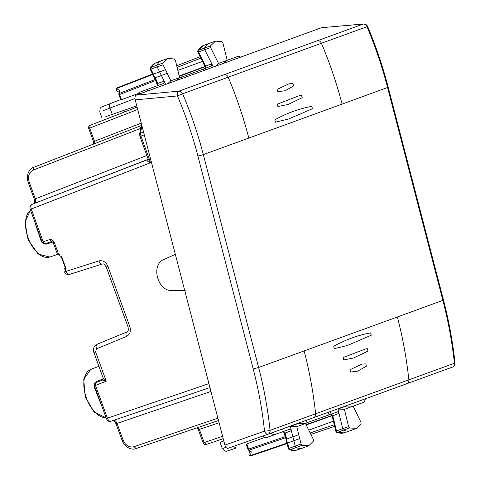 <?xml version="1.0" encoding="UTF-8"?>
<svg xmlns="http://www.w3.org/2000/svg" width="480" height="480" viewBox="0 0 480 480"><rect width="100%" height="100%" fill="white"/><g stroke="black" fill="none" stroke-linecap="round" stroke-linejoin="round"><path stroke-width="0.72" d="M63.366 262.548L61.266 256.77L61.656 256.632L65.862 268.182L65.472 268.326L63.366 262.548M58.734 254.64L54.24 242.286C53.142 240.216 51.618 239.316 49.668 239.586L53.214 242.658L57.714 255.012L59.394 254.4L60.372 257.094L61.656 256.632M106.752 418.422L107.394 418.188C108.348 420.486 109.518 421.512 110.898 421.272L110.868 421.278C109.098 422.028 107.598 421.122 106.368 418.56L94.434 385.77L95.46 385.398A2.46 1.368 -111.2 0 1 95.856 382.638A2.46 1.368 -111.2 0 1 95.874 382.632L102.444 380.082L106.242 381.216L95.46 385.398L107.394 418.188L208.92 383.628M116.406 423.624L117.036 423.396C116.04 421.11 114.87 420.084 113.52 420.318M34.488 203.496C34.902 204.174 34.836 202.734 34.29 199.182L35.292 198.816L29.184 182.022L28.554 182.25M34.578 203.436C35.766 202.746 36 201.21 35.292 198.816L146.856 155.52M30.618 209.244L31.26 209.004C30.516 206.628 30.744 205.092 31.956 204.39L31.932 204.402C30.096 204.966 29.526 206.628 30.234 209.382L40.968 238.872M144.282 134.814L140.952 136.11L140.562 133.164L139.656 134.082L139.926 136.482L147.96 158.55L150.63 162.696L140.952 136.11L140.304 136.344M51.762 241.446L45.288 243.648A2.46 1.368 -108.8 0 1 45.27 243.654A2.46 1.368 -108.8 0 1 43.194 241.794L31.26 209.004L150.63 162.696C148.182 161.952 147 161.01 147.09 159.858L31.956 204.39M98.928 260.886C102.906 260.094 105.9 261.906 107.904 266.334L106.2 266.958C102.996 262.272 103.164 264.438 102.312 264.012L102.36 263.994C100.986 264.24 99.84 263.202 98.928 260.886L64.512 271.878L65.598 271.332L64.62 268.638L65.862 268.182M103.338 378.012C103.272 378.762 104.238 379.83 106.242 381.216L95.538 351.798L94.464 352.188M102.888 377.07L103.044 378.954L96.558 381.462L94.626 383.148L94.038 386.484L101.166 404.646A25.656 14.1 70 0 0 101.454 405.048M94.038 386.484L94.518 385.74M94.626 383.148L94.854 383.628M103.338 378.774A1.638 0.738 -8.4 0 1 103.044 378.954L102.594 380.028M35.154 222.888A25.656 14.1 70 0 0 35.19 223.38L41.406 241.878L43.998 244.056L46.56 244.104L53.052 241.89M43.998 244.056L43.866 243.54M41.406 241.878L42.252 242.136M141.24 123.114L94.494 141.258L89.706 128.112L90.138 125.34L137.088 107.118L90.12 125.346A2.46 2.46 0 0 0 88.698 128.478L93.486 141.624L94.494 141.258L94.062 144.03M203.16 442.95A2.46 2.46 0 0 0 206.262 444.438L223.218 438.672L206.28 444.432L204.168 442.584L203.16 442.95L198.372 429.81L199.38 429.438L197.268 427.59M135.198 99.864L224.892 445.104C225.642 447.468 226.686 448.536 228.036 448.308L267.93 434.25A4.098 2.196 70.6 0 0 267.954 434.244A4.098 3.426 70 0 0 267.984 434.232L313.56 417.648A4.098 3.426 -110 0 0 315.636 413.766C313.356 392.652 309.522 371.706 304.128 350.928L258.63 367.488L203.328 154.62C197.928 133.848 191.028 113.568 182.628 93.78L228.198 77.196A4.098 3.426 -110 0 0 224.4 74.586L178.83 91.17A4.098 3.426 70 0 1 182.628 93.78L177.444 95.94L135.198 99.864C134.7 97.41 135.06 95.826 136.284 95.118L178.83 91.17A4.098 2.142 84.7 0 0 177.444 95.94C185.748 115.506 192.576 135.564 197.916 156.102L203.328 154.62L248.826 138.06C243.426 117.288 236.55 96.996 228.198 77.196L321.414 43.266C329.796 63.06 336.69 83.34 342.09 104.112L388.2 87.246L443.502 300.12C448.884 320.856 452.724 341.766 455.016 362.838A4.098 0.648 173.8 0 1 454.422 363.252L270.066 430.35A4.098 3.426 70 0 1 267.984 434.232A4.098 4.098 0 0 1 267.942 434.25A4.098 2.196 70.6 0 1 264.522 431.142A4.098 0.63 -6 0 0 270.066 430.35C267.834 409.218 264.024 388.266 258.63 367.488L253.218 368.976L197.916 156.102M321.54 27.69L363.186 24.072L317.616 40.656A4.098 3.426 -110 0 1 321.414 43.266L367.638 26.496A4.098 4.098 0 0 0 363.504 24L321.54 27.69L136.284 95.118M311.784 106.386L312.438 108.744L288.564 119.004L275.484 122.196L274.83 119.838L275.484 122.196L288.564 119.004L312.438 108.744L311.802 106.386C298.872 108.762 286.554 113.244 274.83 119.838C286.554 113.244 298.872 108.762 311.784 106.386L311.802 106.386M301.494 95.334L302.22 97.662L288.036 104.508L277.908 106.512L277.182 104.184L277.908 106.512L288.036 104.508L302.22 97.662L301.494 95.334L299.67 95.544L277.182 104.184L299.67 95.544L301.494 95.334M292.914 83.61L293.7 85.89L285.198 90.732L277.764 91.692L276.972 89.412L277.764 91.692L285.198 90.732L293.7 85.89L292.914 83.61L289.056 83.79L276.972 89.412L289.056 83.79L292.914 83.61M371.238 335.238L370.662 332.862C357.816 335.226 345.498 339.708 333.708 346.314L334.284 348.69L333.708 346.314C345.498 339.708 357.816 335.226 370.662 332.862L371.238 335.238L347.304 345.51L334.284 348.69L347.304 345.51L371.238 335.238M367.938 351.096L367.446 348.72L365.574 348.93L343.128 357.57L343.626 359.946L343.128 357.57L365.574 348.93L367.446 348.72L367.938 351.096L353.586 357.978L343.626 359.946L353.586 357.978L367.938 351.096M366.342 366.264L365.928 363.9L362.19 364.056L349.986 369.702L350.406 372.066L349.986 369.702L362.19 364.056L365.928 363.9L366.342 366.264L357.57 371.166L350.406 372.066L357.57 371.166L366.342 366.264M304.128 350.928L397.392 316.986C402.786 337.758 406.602 358.71 408.852 379.836A4.098 3.426 -110 0 1 406.77 383.718L313.56 417.648A4.098 3.426 -110 0 1 313.53 417.654L268.014 434.22M175.746 254.154L164.154 259.368C150.414 264.444 157.488 291.624 172.26 290.562L185.19 290.508M299.73 438.618L293.868 440.73L295.206 446.094A1.638 0.9 70 0 0 296.262 447.594A24.594 13.518 70 0 0 302.742 448.044A24.594 13.518 70 0 0 303.036 447.936L308.784 445.71L302.04 445.368L301.068 443.982L296.754 426.672L305.454 423.504L313.356 439.38L313.512 441.072L308.784 445.71M306.66 423.048L305.454 423.504L298.632 423.372L290.292 426.402L296.754 426.672M361.074 423.882L360.93 422.196L353.106 406.158L344.4 409.326L348.558 426.564L349.524 427.962L356.418 428.37L361.074 423.882M356.418 428.37L350.67 430.596A24.594 13.518 -110 0 1 350.382 430.704A24.594 13.518 -110 0 1 343.746 430.194A1.638 0.9 -110 0 1 342.69 428.67L337.962 409.056L346.302 406.02L353.106 406.158L364.338 402.072L365.4 398.778M337.962 409.056L344.4 409.326M176.136 80.61L179.568 77.622L175.41 60.384L174.444 58.986L167.838 58.47L162.894 63.066L163.038 64.752L170.862 80.79L180.78 77.196M165.462 69.72L159.612 71.874L157.188 66.906A1.638 0.9 -110 0 1 157.038 65.076A24.594 13.518 -110 0 1 161.712 60.564A24.594 13.518 -110 0 1 162.006 60.462L167.838 58.47M167.676 83.694L170.862 80.79M215.34 66.342L218.514 63.444L210.612 47.568L210.456 45.876L215.478 41.136L221.928 41.58L222.9 42.966L227.214 60.276L238.446 56.19L240.702 57.114M215.478 41.136L209.64 43.122A24.594 13.518 70 0 0 209.352 43.23A24.594 13.518 70 0 0 204.594 47.886A1.638 0.9 70 0 0 204.768 49.728L213.384 67.056M218.514 63.444L227.214 60.276L223.8 63.264M136.764 105.882L105.81 116.634M222.324 448.602L220.062 442.374L223.806 440.916M103.578 110.508L134.982 98.586M225.93 447.33L222.312 448.566L225.018 451.098L226.506 451.248L236.112 448.062L233.322 446.442M290.292 426.402L292.884 436.8L298.752 434.694M165.726 84.402L161.388 75.51L167.238 73.356M150.462 69.108L150.954 69.15A1.5 0.822 -110 0 1 150.816 67.476L162.894 63.066M157.794 85.62L157.95 83.49L155.154 77.754L161.388 75.51L159.612 71.874L153.384 74.112L153.906 76.23L155.16 77.754L154.29 77.592M154.35 77.706L157.224 83.61L164.142 81.162L163.98 83.292L148.044 89.094M150.252 67.974L150.816 67.476A24.456 13.44 -110 0 1 155.466 62.988L161.712 60.564M152.79 74.514L150.246 69.3L150.27 67.932M197.808 50.79L198.372 50.286A1.5 0.822 70 0 0 198.528 51.966L210.612 47.568M198.03 51.906L198.528 51.966L205.578 66.132L211.77 63.804L211.614 65.958L181.536 77.172M210.456 45.876L198.372 50.286A24.456 13.44 70 0 1 203.1 45.648L197.82 50.76L197.67 51.582L204.846 66.24L205.578 66.132L205.434 68.28M288.636 448.728L288.984 448.386A1.5 0.822 70 0 0 289.95 449.754L302.04 445.368M283.638 431.37L285.126 432.9L286.668 439.092L292.884 436.8L293.868 440.73L287.658 443.016L286.692 441.06L286.674 439.092L286.116 439.77M283.422 431.436L284.496 433.278L291.366 430.704L289.866 429.174L265.734 437.862L262.836 436.05M289.2 449.736L289.95 449.754A24.456 13.44 70 0 0 296.4 450.204L302.742 448.044M336.678 432.33L337.44 432.354A1.5 0.822 -110 0 1 336.474 430.968L348.558 426.564M336.72 432.348L335.838 431.316L332.136 415.968L339.006 413.388L337.506 411.84L331.194 414.138L330.258 411.57M336.126 431.334L336.474 430.968L332.766 415.584L331.278 414.03M354.54 402.726A1.638 0.33 -110.7 0 1 354.468 403.044A1.638 1.608 66.5 0 0 354.54 403.014L354.498 403.032M354.168 403.158L353.412 403.14M307.254 422.58L331.194 414.138M271.008 433.134L273.924 434.982M281.43 429.336L282.516 429.228M146.916 91.248L148.032 89.1L139.92 92.148L138.792 94.206M251.034 455.844L287.064 443.586L251.034 455.844L249.792 456L248.838 454.14L249.666 451.074M117.084 87.828L152.568 74.058L117.084 87.828L116.034 88.506L116.496 90.546L119.106 92.358M120.954 99.51L121.506 99.726L138.966 93.27M155.208 79.47L119.454 93.348L119.61 94.524L118.938 94.77L120.744 99.732M119.856 90.738L119.454 93.348A1.638 0.966 -171.2 0 0 118.86 93.96L119.202 91.752L119.856 90.738L116.64 88.5L116.034 88.506M246.486 444.408L246.768 443.892L248.664 449.094L247.992 449.334A1.638 1.638 0 0 0 248.454 450.012A1.638 0.966 -48.8 0 0 249.3 450.096L251.28 451.836L250.26 455.616L249.792 456M285.33 436.614L248.664 449.094L249.3 450.096L285.606 437.742M248.454 450.012L250.128 451.482L251.28 451.836M288.348 448.728L286.95 443.112L250.26 455.616M287.124 442.68L287.652 443.022L288.984 448.386L301.068 443.982M264.294 437.61L246.768 443.892M285.144 435.888L285.438 437.052M331.824 414.12L331.458 413.952M331.788 415.02L331.59 415.632L306.018 424.632M306.192 424.98L332.076 415.734M308.766 430.146L333.396 421.182M153.198 74.712L153.378 74.118L150.954 69.15L163.038 64.752M155.718 80.514L155.52 80.112M156.048 81.192L155.634 80.544L119.61 94.524L121.506 99.726M205.188 67.194L204.648 66.852L179.268 76.392M177.828 70.404L202.458 61.44M179.178 76.014L204.954 66.462M124.542 111.984L123.96 110.394M30.552 210.258A25.44 13.986 70 0 0 28.794 239.64A25.44 13.986 70 0 0 49.794 257.046L57.498 254.424M106.062 417.714L94.23 412.26L85.164 396.618L83.724 379.266L90.714 369.468A25.44 13.986 70 0 0 85.812 396.306A25.44 13.986 70 0 0 106.05 417.684M123.15 440.19L122.142 440.556C125.76 449.082 133.428 450.09 136.11 448.554L134.01 446.7C129.222 447.744 125.598 445.572 123.15 440.19L117.036 423.396L210.954 391.446M28.278 182.352L28.176 182.388C25.464 173.496 30.732 167.814 33.732 167.286L141.816 125.334L33.75 167.28L33.318 170.052C28.98 172.338 27.6 176.328 29.184 182.022M143.55 132.006L140.562 133.164L141.894 125.634M139.656 134.082L140.67 127.548A2.46 1.452 8.8 0 1 141.57 126.63L142.098 126.42M140.826 128.328L33.318 170.052M147.582 159.534L31.932 204.402M217.89 418.164L134.01 446.7M110.868 421.278L209.94 387.564L110.898 421.272M218.508 420.522L136.122 448.548L218.508 420.522M94.434 385.77A2.46 2.46 0 0 1 95.856 382.638L102.45 380.082L103.266 378.348L93.876 352.404M95.538 351.798L96.546 348.816C95.754 346.458 95.964 344.928 97.182 344.226L97.128 344.244C93.972 345.804 92.874 348.534 93.828 352.416M107.904 266.334L129.816 326.538C131.13 331.224 130.002 334.536 126.444 336.486L96.546 348.816M126.444 336.486A4.098 2.28 -112.4 0 1 127.026 331.914A4.098 2.28 -112.4 0 1 127.08 331.896M126.978 331.938L97.182 344.226M129.816 326.538L128.748 326.928M102.264 264.024L69.654 274.368A4.098 2.28 -107.6 0 1 69.606 274.38A4.098 2.28 -107.6 0 1 66.222 271.254L65.19 268.428M49.668 239.586L42.168 242.166A2.46 2.46 0 0 0 45.27 243.654L51.774 241.44M54.24 242.286L53.598 242.52M96.558 381.462L96.102 382.548M46.56 244.104L45.516 243.564M88.698 128.478L137.7 109.482M222.606 436.314L204.168 442.584L199.38 429.438L219.084 422.736M363.504 24A4.098 2.256 85 0 0 363.186 24.072A4.098 3.426 -110 0 1 366.984 26.682C375.318 46.488 382.188 66.78 387.588 87.552L442.89 300.426C448.284 321.198 452.13 342.144 454.422 363.252A4.098 3.426 -110 0 1 452.346 367.134A4.098 3.426 -110 0 1 452.316 367.14L406.8 383.706M455.016 362.826A4.098 0.648 173.8 0 1 455.016 362.838A4.098 4.098 0 0 1 452.346 367.134L406.77 383.718A4.098 3.426 -110 0 1 406.74 383.73L313.584 417.636M224.892 445.104L264.522 431.142C262.32 410.238 258.552 389.52 253.218 368.976M248.826 138.06L342.09 104.112M443.502 300.12L397.392 316.986M317.616 40.656L224.4 74.586M349.524 427.962L337.44 432.354A24.456 13.44 -110 0 0 344.034 432.864L350.382 430.704M112.314 114.492L109.95 108C109.212 105.618 109.452 104.076 110.67 103.374L121.032 99.48M246.57 444.384L246.228 444.504M329.076 414.894L328.146 412.338M307.086 422.91L306.15 420.342M273.912 434.982L265.746 437.856M205.86 69.792L205.302 68.256M203.748 70.56L203.196 69.036M181.752 78.57L181.194 77.028M283.374 431.16L284.988 435.942M334.638 426.336L310.884 434.418L334.638 426.336M334.254 424.752L310.158 432.954M157.728 85.95L155.892 81.246M116.64 88.5L152.772 74.478M200.1 56.694L176.712 65.772L200.1 56.694M200.826 58.146L177.09 67.356M354.54 403.014A1.638 1.608 66.5 0 0 355.188 402.492A1.638 1.638 0 0 1 354.54 403.014M282.558 428.928A1.638 0.33 69.3 0 1 282.486 429.24L282.558 429.21A1.638 1.608 -113.5 0 1 282.486 429.24L282.426 429.27M283.206 428.694A1.638 1.608 -113.5 0 1 282.558 429.21A1.638 1.638 0 0 0 283.218 428.688M282.186 429.354L282.486 429.24M30.54 210.222L24.984 222.006L28.092 239.814L38.142 254.034L49.794 257.046M113.406 420.33C113.292 419.55 114.168 420.696 116.028 423.762L122.142 440.556M34.284 199.182L28.176 182.388M140.67 127.548L141.84 125.424M147.96 158.55L147.66 159.486M106.2 266.958L128.112 327.162C128.67 332.79 127.416 331.044 127.026 331.914L97.128 344.244M102.312 264.012L69.606 274.38A4.098 4.098 0 0 1 64.518 271.884M90.714 369.468L98.88 366.3M42.168 242.166L40.914 238.716M93.486 141.624L93.762 144.168M198.378 429.81L196.95 427.68M228.024 448.314L267.942 434.25M367.638 26.496C375.954 46.266 382.806 66.516 388.2 87.252M102.018 118.056L99.75 111.828M99.762 111.864L100.206 108.186L101.25 107.112L120.696 99.606M150.264 67.944L155.466 62.988M203.1 45.648L209.352 43.23M288.348 448.722L289.242 449.754L296.4 450.204M344.034 432.864L336.708 432.342M307.338 422.814L306.402 420.252M182.01 78.474L181.452 76.938M148.032 89.1L139.908 92.154M118.86 93.96A1.638 1.638 0 0 0 118.938 94.77M246.186 444.372L247.992 449.334M284.496 433.278L286.086 439.65M331.062 414.102L332.142 415.968M157.224 83.61L157.59 85.704M204.852 66.24L205.224 68.364M286.128 439.524L286.062 441.438L286.962 443.124M154.458 77.772L153.18 76.35L152.784 74.478"/></g></svg>
